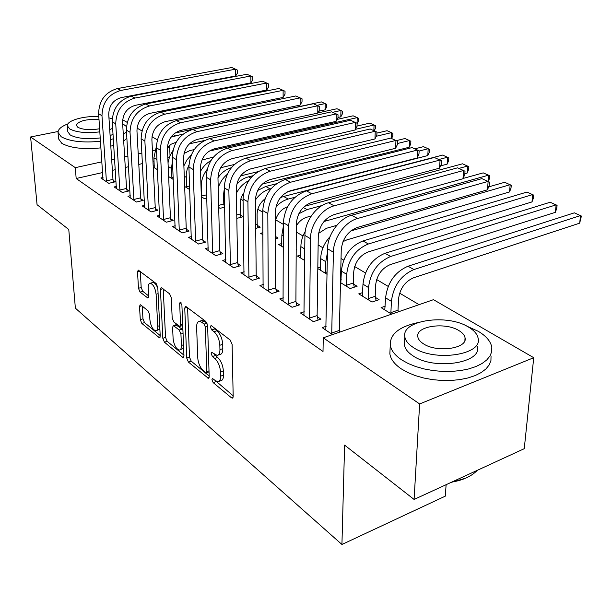 <?xml version="1.0" encoding="UTF-8"?>
<svg xmlns="http://www.w3.org/2000/svg" width="612" height="612" viewBox="0 0 612 612"><rect width="100%" height="100%" fill="white"/><g stroke="black" fill="none" stroke-linecap="round" stroke-linejoin="round"><path stroke-width="0.92" d="M211.928 379.692L213.167 382.615L231.474 397.8L232.331 398.16L233.18 396.438L232.109 344.426L230.242 340.096L211.53 325.806L211.002 325.607L210.383 326.915L211.645 329.868L214.016 331.696C217.405 334.848 219.341 339.377 219.83 345.275L219.938 349.613C219.945 353.2 219.02 355.128 217.161 355.411L211.76 352.344L211.163 353.591L212.418 356.528L214.766 358.41C218.117 361.631 220.029 366.129 220.511 371.912L220.618 376.158C220.626 379.593 219.739 381.444 217.956 381.704L215.386 380.641L212.502 378.491L211.928 379.692M215.187 380.48L233.164 395.811M213.519 327.328L214.529 328.942L216.908 330.763L214.016 331.696M214.353 354.187L217.62 357.446L214.766 358.41M140.791 304.96L140.202 304.722L139.521 306.451L140.286 319.671L141.846 323.442L159.518 337.839L160.222 336.141L157.781 287.433L156.137 283.517L138.236 270.076L137.524 271.896L138.473 288.298L140.049 292.085L147.92 298.075L148.632 296.292L148.196 288.107C148.096 285.123 148.754 283.501 150.154 283.257C153.237 284.22 155.219 287.885 156.106 294.257L157.735 326.265C157.812 329.095 157.192 330.618 155.861 330.832C152.793 329.83 150.804 326.173 149.902 319.869L149.619 314.637L148.028 310.804L140.791 304.96M102.671 172.538L76.171 178.497L323.014 351.487L323.251 337.809L433.472 299.673L533.733 357.706L419.633 403.951L323.251 337.809M76.171 178.497L75.314 167.665L30.6 136.981L58.094 131.496M533.733 357.706L524.255 448.688L414.094 499.446L344.602 445.123L341.932 544.481L75.368 308.157L68.773 229.508L37.064 204.714L30.6 136.981M414.094 499.446L419.633 403.951M186.721 358.051L188.412 362.075L208.378 378.315L209.182 376.61L207.629 325.661L205.839 321.461L185.574 306.252L184.748 308.111L186.721 358.051L189.498 357.125L191.189 361.149L209.159 375.99M182.506 357.171L164.444 342.192L162.823 338.298L160.428 289.461L161.193 287.617L169.593 293.791L171.276 297.776L172.179 318.018L173.854 322.004L179.767 326.433L180.548 324.643L179.668 303.399L180.234 302.099L181.902 305.105L183.96 355.763L183.21 357.469L182.506 357.171L183.883 356.72M341.932 544.481L445.291 496.156L446.117 484.689M116.387 186.423L114.153 186.951L122.362 192.497L129.025 190.921L126.768 189.414M173.265 179.438L168.637 176.585M144.677 205.349L142.244 205.946L151.088 211.928L157.904 210.222L155.479 208.6M201.325 196.743L204.316 198.594L206.81 197.967M175.208 225.752L172.553 226.44L182.116 232.912L189.093 231.061L186.469 229.309M236.813 218.377L243.109 216.709L240.394 215.049M208.264 247.814L205.349 248.625L215.722 255.64L222.86 253.62L220.014 251.723M275.484 238.757L278.055 238.03L275.477 236.462M262.938 234.748L260.597 233.31L262.923 232.667M244.173 271.759L240.96 272.707L252.243 280.334L259.542 278.139L256.451 276.066M304.707 260.513L297.417 256.023L300.813 255.02M283.318 297.815L279.753 298.939L292.077 307.278L299.543 304.868L296.162 302.611M340.479 282.583L350.118 288.527L357.11 286.271L353.637 284.144M340.547 279.715L341.182 279.516M332.492 334.611L322.187 327.642L326.158 326.288M340.111 331.972L339.622 331.65M398.764 311.684L398.267 311.378M391.649 314.147L381.069 307.614L385.239 306.199M169.21 157.582L167.826 157.896M154.079 160.979L152.954 161.231M142.443 163.595L138.794 164.421M128.558 166.716L125.284 167.459M115.316 169.692L112.379 170.358M419.067 304.661L399.628 293.156M388.192 286.393L376.64 279.562M365.471 272.944L354.669 266.557M343.737 260.092L341.045 258.501M322.945 247.791L318.141 244.945M303.024 236.002L296.292 232.025M283.348 224.367L275.614 219.792M262.762 212.188L257.805 209.258M243.094 200.552L240.684 199.13M362.717 292.567L358.762 293.859L372.027 302.037L379.088 299.673L375.454 297.455M304.248 311.73L300.484 312.962L313.382 321.683L320.933 319.158L317.391 316.794M327.099 274.329L317.804 268.591M317.812 267.849L320.566 267.008M263.313 284.503L259.932 285.536L271.72 293.508L279.103 291.205L275.867 289.048M296.193 249.467L296.606 249.344L296.2 249.099M283.341 247.332L278.636 244.433L281.864 243.507M225.843 259.534L222.783 260.414L233.593 267.727L240.814 265.623L237.846 263.642M255.717 228.398L260.238 227.159L257.415 225.438M191.403 236.561L188.618 237.311L198.579 244.043L205.632 242.115L202.901 240.287M224.627 205.433L224.015 205.058M218.698 207.46L220.113 208.332L224.665 207.162M159.648 215.355L157.1 215.998L166.296 222.217L173.196 220.435L170.672 218.752M184.656 186.461L189.1 189.2L189.705 189.054M130.272 195.71L127.931 196.268L136.453 202.029L143.193 200.392L140.859 198.831M157.46 169.685L153.245 167.084M153.191 166.066L154.316 165.814M103.015 177.472L100.858 177.962L108.775 183.317L115.362 181.795L113.189 180.341M168.53 146.314L169.662 146.972L167.489 147.446M154.867 150.215L152.434 150.751M141.877 153.069L138.213 153.872M127.939 156.121L124.641 156.848M114.635 159.043L111.682 159.686M101.929 161.828L75.314 167.665M122.645 119.761L127.204 122.4M137.034 128.084L141.969 130.937M151.99 136.744L157.315 139.827M170.029 155.502L169.662 146.972M218.997 381.345L220.794 380.71C222.584 380.45 223.472 378.599 223.472 375.164L220.618 376.158M217.62 357.446C220.978 360.659 222.89 365.15 223.372 370.933L223.472 375.164M218.186 355.067L220.029 354.447C221.888 354.164 222.822 352.237 222.822 348.656L219.938 349.613M216.908 330.763C220.297 333.907 222.233 338.428 222.714 344.319L222.822 348.656M187.593 307.538L189.498 357.125M205.647 372.609L206.19 372.838L206.749 371.629L205.349 326.999L204.102 324.077L201.662 322.203L199.344 321.323C197.5 321.621 196.597 323.587 196.636 327.213L197.699 357.477C198.196 363.084 200.048 367.475 203.253 370.635L205.647 372.609M206.405 372.762L209.036 371.867M207.078 323.258L204.102 324.077M201.279 320.711L202.205 320.42L204.523 321.292L206.971 323.167M183.937 355.159L167.168 341.32L164.444 342.192M163.228 288.933L165.546 337.426L167.168 341.32M180.027 326.349L182.736 325.515M173.104 338.681C174.015 345.214 176.118 349.001 179.408 350.064C180.8 349.842 181.466 348.312 181.412 345.466L180.938 334.037L179.247 330.021L173.357 325.576L172.599 327.336L173.104 338.681M180.112 349.834L183.646 348.021M182.927 330.289L182.039 329.141L179.247 330.021M175.881 324.788L182.039 329.141M156.473 330.641L159.862 329.065M157.827 288.374C156.358 284.572 154.721 282.606 152.916 282.461L152.342 282.629M140.278 271.407L141.188 287.51L142.764 291.297L148.617 295.902M142.244 306.138L142.963 318.852L144.524 322.623L160.191 335.552M398.014 310.177L398.542 298.931C399.896 288.68 404.884 281.635 413.521 277.802L579.671 223.158L580.558 215.554L413.957 269.54C400.929 275.278 393.409 285.88 391.397 301.349L390.9 312.633L398.014 310.177L398.358 311.822M579.671 223.158L581.4 216.051L574.362 212.838L408.028 266.22C395.038 271.904 387.557 282.438 385.583 297.837L384.78 309.909M391.152 313.834L390.9 312.633M332.01 334.282L331.742 333.043L339.362 330.411L341.244 249.849C342.475 238.757 347.815 231.298 357.286 227.465L487.473 189.804L488.139 181.397L357.553 218.507C345.084 221.705 333.379 237.984 333.387 252.205L331.742 333.043M487.473 189.804L489.233 185.459L489.501 182.101L481.896 178.62L351.594 215.279C339.163 218.438 327.519 234.618 327.558 248.77L325.806 330.082M339.362 330.411L339.721 332.109M375.21 296.285L375.623 285.223C376.862 275.155 381.758 268.278 390.303 264.591L555.352 212.333L556.147 204.852L390.655 256.474C377.765 261.99 370.39 272.348 368.539 287.533L368.156 298.633L375.21 296.285L376.128 300.668M555.352 212.333L556.759 208.371L557.081 205.387L550.196 202.243L384.994 253.299C372.134 258.761 364.798 269.058 362.985 284.175L362.319 296.055M368.401 299.803L368.156 298.633M353.392 282.996L353.705 272.118C354.845 262.234 359.642 255.51 368.103 251.96L531.989 201.929L532.708 194.57L368.378 243.981C355.618 249.291 348.389 259.412 346.69 274.329L346.407 285.238L353.392 282.996L354.279 287.181M531.989 201.929L533.427 198.074L533.718 195.136L526.986 192.061L362.954 240.944C350.232 246.208 343.041 256.26 341.381 271.116L340.83 282.798M346.652 286.393L346.407 285.238M309.863 319.303L309.596 318.087L317.131 315.585L318.263 236.462C319.372 225.583 324.605 218.308 333.961 214.636L462.993 178.742L463.567 170.48L334.137 205.839C321.805 208.876 310.353 224.742 310.483 238.703L309.596 318.087M462.993 178.742L464.783 174.519L465.013 171.222L457.592 167.826L328.46 202.771C316.159 205.762 304.768 221.536 304.929 235.421L303.942 315.295M317.131 315.585L318.11 320.107M288.711 304.998L288.451 303.812L295.91 301.425L296.338 223.694C297.348 213.022 302.473 205.923 311.715 202.396L439.569 168.147L440.059 160.03L311.814 193.767C297.868 199.038 290.149 209.725 288.65 225.828L288.451 303.812M439.569 168.147L441.382 164.047L441.581 160.811L434.336 157.491L306.398 190.829C292.49 196.054 284.81 206.68 283.356 222.699L283.058 301.173M295.91 301.425L296.843 305.74M417.797 322.616C399.177 326.686 389.997 334.137 390.257 344.969C391.022 350.324 394.862 355.312 401.778 359.948L408.212 363.528L415.747 366.565L424.139 368.944L433.112 370.581L442.369 371.415L451.579 371.415L460.438 370.581L468.639 368.944L475.899 366.565L482.004 363.536L486.747 359.963L490.005 355.977L491.696 351.709L491.803 347.295C490.709 341.335 486.173 335.996 478.202 331.283L466.795 326.135M390.058 349.36L389.867 353.774C390.624 359.183 394.449 364.224 401.334 368.898L407.745 372.509L415.242 375.577L423.603 377.979L432.546 379.631L441.765 380.465L450.945 380.465L459.765 379.624L467.935 377.971L475.18 375.569L481.254 372.509L485.989 368.898L489.24 364.874L490.931 360.56L491.038 356.108M477.498 346.56C482.042 363.283 433.678 370.505 412.909 355.771C407.829 352.428 404.991 348.802 404.41 344.885L404.578 341.588M468.532 327.091C447.188 313.535 401.342 320.145 404.823 336.738C405.404 340.609 408.25 344.204 413.352 347.517C434.206 362.12 482.738 354.975 478.156 338.405C477.391 334.221 474.185 330.449 468.532 327.091M423.435 343.791C436.937 353.07 467.889 348.526 465.059 337.855C464.592 335.192 462.573 332.783 458.992 330.625C445.284 321.774 415.449 326.097 417.812 336.776C418.21 339.308 420.084 341.641 423.435 343.791M451.602 482.164C462.794 480.229 471.225 476.419 476.901 470.727L477.268 470.337M465.602 478.186L450.922 482.478M126.462 126.585L122.645 123.67M67.909 123.899C61.322 126.432 58.025 129.277 58.033 132.429L61.238 136.782C69.768 141.448 82.865 142.948 100.513 141.28M58.033 132.429L58.584 138.916L61.789 143.323C70.303 148.05 83.362 149.565 100.972 147.867M100.284 137.914C86.958 139.482 76.928 138.496 70.196 134.961L67.825 131.794L67.335 125.804L69.714 128.933C76.462 132.429 86.514 133.401 99.863 131.855M112.248 118.835L108.959 117.848M98.807 116.548C83.63 115.745 66.578 120.633 67.335 125.804M99.006 119.478C86.062 119.003 78.481 120.939 76.286 125.269L77.854 127.311C83.041 129.805 90.308 130.287 99.649 128.75M109.716 129.56L112.669 128.344M113.052 134.357L110.114 135.589M110.803 146.138L113.755 145.358M123.693 141.127L126.883 138.197M110.374 139.567L113.335 138.794M123.303 134.617L126.5 131.725M330.059 236.637C324.146 243.148 321.025 250.476 320.688 258.608L320.26 270.106M325.836 273.549L325.592 272.417L327.137 271.942M327.489 252.351L325.783 261.684L325.592 272.417M343.003 241.625L346.851 239.873L509.536 191.939L510.171 184.686L350.806 230.938M488.659 186.889L504.678 182.277L511.257 185.291L511.005 188.175L509.536 191.939M305.227 231.451C302.405 236.4 300.959 241.465 300.875 246.636L300.546 257.943M318.531 233.402L326.487 228.284L336.791 225.354M488.016 181.336L488.506 175.185L489.654 175.812L489.424 178.658L488.284 181.466M463.116 178.452L483.212 172.867L488.506 175.185L323.993 221.498M268.5 291.335L268.247 290.165L275.614 287.885L275.415 211.5C276.326 201.034 281.344 194.103 290.478 190.707L417.124 158.003L417.537 150.032L290.509 182.238C276.731 187.31 269.165 197.745 267.819 213.534L268.247 290.165M417.124 158.003L418.968 154.017L419.136 150.835L412.06 147.591L285.33 179.438C271.598 184.464 264.07 194.838 262.755 210.551L263.091 287.671M275.614 287.885L276.517 292.016M249.16 278.253L248.908 277.114L256.198 274.933L255.418 199.856C256.244 189.582 261.163 182.812 270.183 179.538L395.612 148.28L395.949 140.439L270.144 171.222C256.535 176.103 249.122 186.3 247.906 201.792L248.908 277.114M395.612 148.28L397.471 144.394L397.609 141.273L390.693 138.105L265.195 168.545C251.631 173.38 244.249 183.516 243.063 198.938L243.981 274.75M256.198 274.933L257.071 278.881M283.348 226.279L281.864 235.146L281.635 246.284M296.33 225.851C299.123 221.36 302.665 218.469 306.964 217.176L311.233 215.998M464.845 173.693L467.14 173.066L467.644 166.036L458.908 168.407M304.608 206.282L462.55 163.802L468.853 166.686L468.654 169.493L467.14 173.066M322.096 205.502L307.033 209.587L298.824 213.756M230.64 265.73L230.395 264.613L237.601 262.525L236.286 188.71C237.028 178.627 241.855 172.01 250.767 168.858L374.972 138.947L375.24 131.236L250.668 160.681C237.227 165.393 229.959 175.353 228.865 190.561L230.395 264.613M374.972 138.947L376.839 135.168L376.954 132.093L370.191 128.994L245.932 158.118C232.529 162.784 225.3 172.691 224.237 187.83L225.683 262.372M237.601 262.525L238.443 266.312M275.484 237.93L275.652 238.711M275.438 220.45C277.534 213.542 281.589 208.96 287.617 206.688M440.563 165.89L447.112 164.146L447.548 157.223L438.865 159.502M294.938 197.286L288.237 199.045L283.654 196.475L442.644 155.073L448.818 157.896L448.642 160.658L447.112 164.146M283.654 196.475L280.449 197.6M288.237 199.045C283.693 200.292 279.585 202.932 275.928 206.986M212.892 253.728L212.647 252.626L219.769 250.629L217.971 178.046C218.637 168.139 223.372 161.667 232.178 158.623L355.144 129.981L355.35 122.4L232.025 150.598C218.744 155.134 211.614 164.873 210.635 179.813L212.647 252.626M355.144 129.981L357.026 126.302L357.117 123.28L350.5 120.25L227.48 148.142C214.246 152.64 207.154 162.325 206.198 177.197L208.134 250.507M219.769 250.629L220.58 254.263M255.678 224.803L257.185 224.39L257.086 214.361C257.292 208.049 259.932 202.87 265.019 198.801M257.185 224.39L257.927 227.794M287.541 191.793L427.803 155.547L428.178 148.731L419.121 151.034M414.837 148.831L423.45 146.658L428.178 148.731L429.502 149.427L429.349 152.143L427.803 155.547M271.101 188.687L270.175 188.924C264.338 190.531 259.419 194.226 255.418 200.025M276.364 183.784L265.776 186.453L257.629 190.47M236.752 214.927L240.164 214.024L240.271 200.92L241.48 196.888L243.576 193.155M240.164 214.024L240.891 217.298M262.273 184.074L409.176 147.255L409.497 140.538L397.509 143.499M396.347 140.638L404.93 138.534L409.497 140.538L410.866 141.25L410.736 143.935L409.176 147.255M252.802 175.782L248.587 176.814C244.211 177.931 240.279 180.372 236.775 184.136M248.77 180.662C243.477 183.309 239.346 187.517 236.37 193.277M218.652 205.372L223.793 204.056L223.571 194.325L224.267 189.223M223.793 204.056L224.497 207.208M240.623 175.889L257.927 171.674M391.229 138.343L391.466 132.628L392.881 133.362L392.766 136.002L391.565 138.488M376.916 133.11L387.059 130.7L391.466 132.628L376.296 136.262M231.39 167.711C226.08 169.264 221.605 172.599 217.971 177.71M227.205 174.382C222.952 177.939 219.953 182.414 218.216 187.8M201.807 197.041L201.585 196.054L206.711 194.777M207.085 169.486C203.13 174.688 201.203 180.341 201.287 186.438L201.585 196.054M220.695 167.719L234.419 164.475M373.856 130.624L374.054 124.993L375.508 125.743L375.416 128.344L374.2 130.777M357.033 126.072L369.793 123.127L374.054 124.993L355.488 129.316M210.888 160.635C206.535 163.067 203.085 166.64 200.529 171.337M186.683 187.708L186.461 186.737L189.59 185.979M188.917 165.049L187.188 169.333L186.255 173.754L186.461 186.737M201.876 160.076L213.519 157.032M357.064 123.257L357.224 117.619L358.716 118.376L358.64 120.939L357.094 123.953M337.128 119.401L353.109 115.806L357.224 117.619L209.128 151.103M191.212 155.05L186.882 159.984L183.875 165.883M172.094 178.712L171.88 177.755L173.181 177.449M172.477 160.704L171.482 168.43L171.88 177.755M184.005 153.505L189.873 150.567L194.211 149.596M337.992 117.458L340.815 116.831L340.953 110.481L332.637 112.31M317.85 112.914L336.975 108.737L342.475 111.254L342.422 113.786L340.815 116.831M204.446 140.508L189.391 143.82M172.928 150.537L169.654 156.381L168.032 162.754M156.389 146.322L153.926 157.812L154.239 167.703M167.405 147.553L171.138 144.218L176.141 142.252M318.768 111.216L325.117 109.839L325.217 103.581L316.955 105.348M175.07 132.995L321.361 101.89L326.762 104.361L326.724 106.855L325.117 109.839M183.286 133.959L170.947 137.157M195.855 242.207L195.618 241.128L202.656 239.215L200.422 167.818C201.011 158.087 205.663 151.753 214.353 148.823L336.087 121.367L336.24 113.909L214.146 140.928C201.042 145.312 194.042 154.836 193.17 169.516L195.618 241.128M336.087 121.367L337.985 117.779L338.046 114.804L331.574 111.843L209.801 138.572C196.727 142.917 189.766 152.396 188.917 167.007L191.288 239.116M202.656 239.215L203.444 242.712M179.507 231.145L179.262 230.089L186.232 228.253L183.585 158.011C184.113 148.448 188.672 142.252 197.255 139.414L317.758 113.082L317.858 105.746L197.01 131.656C184.059 135.887 177.197 145.212 176.417 159.633L179.262 230.089M317.758 113.082L319.663 109.579L319.701 106.656L313.367 103.749L192.834 129.392C179.92 133.592 173.089 142.871 172.332 157.223L175.116 228.177M186.232 228.253L186.989 231.619M163.786 220.519L163.549 219.486L170.434 217.719L167.413 148.594C167.887 139.192 172.362 133.125 180.846 130.379L300.11 105.103L300.163 97.882L180.555 122.752C167.764 126.845 161.025 135.979 160.336 150.147L163.549 219.486M300.11 105.103L302.022 101.691L302.045 98.807L295.841 95.962L176.539 120.579C163.786 124.641 157.077 133.73 156.412 147.836L159.571 217.665M170.434 217.719L171.176 220.955M148.678 210.298L148.441 209.281L155.249 207.59L151.883 139.544C152.296 130.302 156.695 124.358 165.072 121.704L283.119 97.423L283.119 90.316L164.743 114.199C152.105 118.162 145.488 127.105 144.883 141.035L148.441 209.281M283.119 97.423L285.031 94.087L285.031 91.249L278.957 88.465L160.887 112.111C148.288 116.043 141.701 124.94 141.12 138.817L144.616 207.552M155.249 207.59L155.968 210.712M134.127 200.461L133.898 199.466L140.63 197.837L136.95 130.846C137.31 121.757 141.624 115.928 149.909 113.358L266.733 90.018L266.694 83.018L149.542 105.975C137.057 109.808 130.555 118.575 130.027 132.276L133.898 199.466M266.733 90.018L268.653 86.751L268.637 83.959L262.678 81.228L145.832 103.971C133.385 107.773 126.914 116.494 126.409 130.142L130.218 197.814M140.63 197.837L141.326 200.843M120.12 190.99L119.891 190.003L126.546 188.442L122.576 122.469C122.89 113.526 127.135 107.811 135.313 105.325L250.928 82.872L250.851 75.98L134.908 98.058C122.584 101.776 116.188 110.374 115.737 123.846L119.891 190.003M250.928 82.872L252.848 79.682L252.817 76.936L246.973 74.259L131.343 96.13C119.049 99.817 112.685 108.37 112.248 121.788L116.356 188.435M126.546 188.442L127.22 191.349M106.618 181.856L106.396 180.892L112.968 179.385L108.729 114.406C108.997 105.608 113.174 100.001 121.252 97.591L235.674 75.972L235.559 69.187L120.824 90.438C108.645 94.041 102.365 102.472 101.975 115.737L106.396 180.892M235.674 75.972L237.594 72.859L237.548 70.151L231.818 67.519L117.382 88.579C105.241 92.152 98.983 100.544 98.616 113.748L102.984 179.4M112.968 179.385L113.625 182.192M215.99 381.628L213.167 382.615M214.529 328.942L211.645 329.868M215.271 355.572L212.418 356.528M223.372 370.933L220.511 371.912M222.714 344.319L219.83 345.275M233.118 397.211L231.474 397.8M187.326 307.323L184.748 308.111M209.113 377.466L207.598 377.994M191.189 361.149L188.412 362.075M209.006 370.857L206.749 371.629M207.652 326.265L205.349 326.999M204.523 321.292L201.662 322.203M165.546 337.426L162.823 338.298M162.953 288.726L160.428 289.461M182.667 323.978L180.548 324.643M181.244 302.917L179.668 303.399M183.516 344.786L181.412 345.466M183.049 333.364L180.938 334.037M176.799 324.972L174.022 325.844M159.694 325.653L157.735 326.265M158.095 293.676L156.106 294.257M148.509 297.486L147.324 297.837M142.764 291.297L140.049 292.085M141.188 287.51L138.473 288.298M140.01 271.2L137.524 271.896M160.13 337.174L158.875 337.572M144.524 322.623L141.846 323.442M142.963 318.852L140.286 319.671M141.8 305.778L139.521 306.451M391.397 301.349L385.583 297.837M413.957 269.54L408.028 266.22M333.387 252.205L327.558 248.77M357.553 218.507L351.594 215.279M368.539 287.533L362.985 284.175M390.655 256.474L384.994 253.299M346.69 274.329L341.381 271.116M368.378 243.981L362.954 240.944M310.483 238.703L304.929 235.421M334.137 205.839L328.46 202.771M288.65 225.828L283.356 222.699M311.814 193.767L306.398 190.829M325.783 261.684L320.688 258.608M304.807 249.015L300.875 246.636M326.624 220.572L325.431 219.899M267.819 213.534L262.755 210.551M290.509 182.238L285.33 179.438M247.906 201.792L243.063 198.938M270.144 171.222L265.195 168.545M283.348 236.041L281.864 235.146M307.033 209.587L303.3 207.499M228.865 190.561L224.237 187.83M250.668 160.681L245.932 158.118M210.635 179.813L206.198 177.197M232.025 150.598L227.48 148.142M270.175 188.924L265.776 186.453M250.752 178.031L248.587 176.814M186.109 177.266L184.266 176.157M171.482 168.43L168.193 166.441M156.978 159.663L153.926 157.812M175.231 135.688L173.204 134.548M193.17 169.516L188.917 167.007M214.146 140.928L209.801 138.572M176.417 159.633L172.332 157.223M197.01 131.656L192.834 129.392M160.336 150.147L156.412 147.836M180.555 122.752L176.539 120.579M144.883 141.035L141.12 138.817M164.743 114.199L160.887 112.111M130.027 132.276L126.409 130.142M149.542 105.975L145.832 103.971M115.737 123.846L112.248 121.788M134.908 98.058L131.343 96.13M101.975 115.737L98.616 113.748M120.824 90.438L117.382 88.579M202.205 320.42L199.344 321.323M176.126 324.712L173.357 325.576M152.916 282.461L150.154 283.257M390.257 344.969L389.867 353.774M404.41 344.885L404.823 336.738M464.875 340.371L465.059 337.855"/></g></svg>
